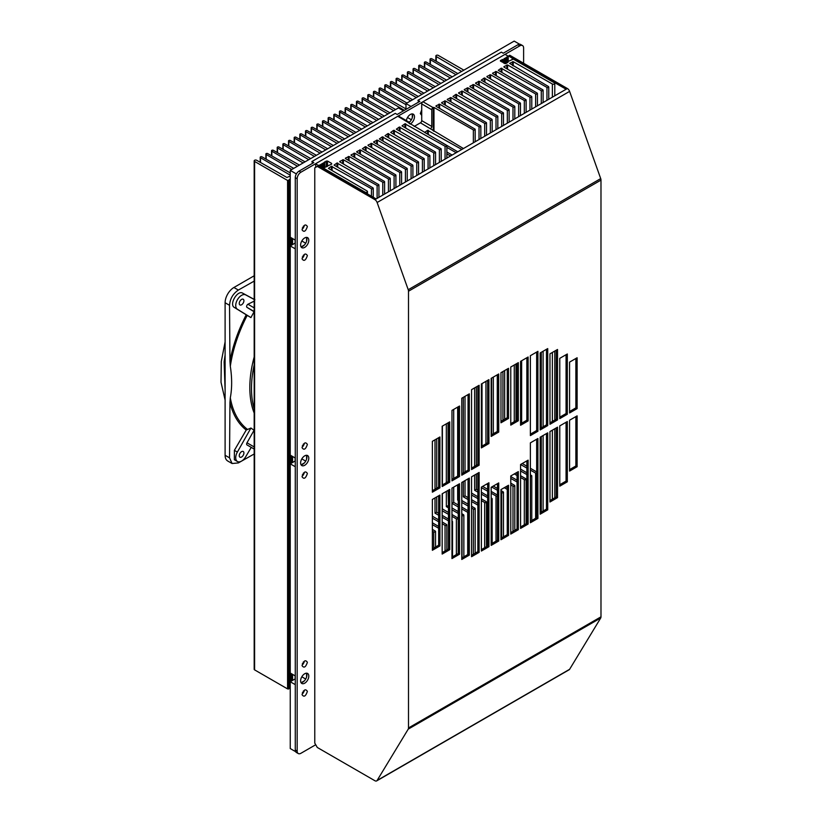 <?xml version="1.0" encoding="UTF-8"?>
<svg xmlns="http://www.w3.org/2000/svg" width="822" height="822" viewBox="0 0 822 822"><rect width="100%" height="100%" fill="white"/><g stroke="black" fill="none" stroke-linecap="round" stroke-linejoin="round"><path stroke-width="1.23" d="M295.119 240.024L295.119 243.117M295.119 457.926L295.119 461.019M295.119 675.828L295.119 678.921M289.57 687.932L290.248 688.014M288.697 688.435L289.57 688.394L289.57 179.956L287.577 180.47L254.604 161.431L254.604 669.879L287.577 688.908L288.697 688.908L288.697 180.47M290.248 176.011L286.94 177.49L256.628 160.269A1.428 0.822 0 0 0 255.067 160.095A1.428 0.822 0 0 0 254.183 160.855L254.183 669.293A1.428 0.822 0 0 0 254.604 669.879M292.581 238.565L292.581 244.576M292.581 456.467L292.581 462.478M292.581 674.369L292.581 680.38M463.855 70.158L438.28 55.393A1.428 0.822 0 0 0 436.729 55.208A1.428 0.822 0 0 0 435.855 55.968A1.428 0.822 0 0 0 436.266 56.554L461.635 71.442M457.905 73.59L431.869 58.794A1.069 0.617 180 0 0 430.05 59.235L430.05 64.25M455.974 74.71L430.358 59.677A1.069 0.617 180 0 1 430.05 59.235M452.244 76.857L426.207 62.061A1.069 0.617 180 0 0 424.388 62.503L424.388 67.517M450.312 77.977L424.697 62.955A1.069 0.617 180 0 1 424.388 62.503M446.582 80.124L420.545 65.328A1.069 0.617 180 0 0 418.727 65.77L418.727 70.784M419.045 70.959L419.045 66.212A1.069 0.617 180 0 1 418.727 65.77M419.035 66.222L444.651 81.244M440.921 83.392L414.884 68.596A1.069 0.617 180 0 0 413.065 69.038L413.065 74.052M413.384 74.237L413.384 69.48A1.069 0.617 180 0 1 413.065 69.038M413.374 69.49L438.989 84.512M435.259 86.659L409.222 71.863A1.069 0.617 180 0 0 407.404 72.305L407.404 77.319M433.328 87.779L407.712 72.757A1.069 0.617 180 0 1 407.404 72.305M429.598 89.937L403.561 75.141A1.069 0.617 180 0 0 401.742 75.573L401.742 80.587M427.666 91.047L402.05 76.025A1.069 0.617 180 0 1 401.742 75.573M423.936 93.205L397.899 78.409A1.069 0.617 180 0 0 396.081 78.84L396.081 83.854M422.005 94.314L396.389 79.292A1.069 0.617 180 0 1 396.081 78.84M418.275 96.472L392.238 81.676A1.069 0.617 180 0 0 390.419 82.118L390.419 87.132M390.738 87.307L390.738 82.56A1.069 0.617 180 0 1 390.419 82.118M390.727 82.56L416.343 97.582M412.613 99.739L386.576 84.943A1.069 0.617 180 0 0 384.758 85.385L384.758 90.399M410.681 100.859L385.066 85.827A1.069 0.617 180 0 1 384.758 85.385M406.952 103.007L380.915 88.211A1.069 0.617 180 0 0 379.096 88.653L379.096 93.667M405.986 104.692L379.404 89.095A1.069 0.617 180 0 1 379.096 88.653M405.986 108.915L375.253 91.478A1.069 0.617 180 0 0 373.435 91.92L373.435 96.934M403.818 110.004L373.743 92.362A1.069 0.617 180 0 1 373.435 91.92M403.818 110.446L403.304 110.734M395.629 109.542L369.592 94.746A1.069 0.617 180 0 0 367.773 95.188L367.773 100.202M368.092 100.376L368.092 95.629A1.069 0.617 180 0 1 367.773 95.188M368.081 95.64L393.697 110.662M389.967 112.809L363.93 98.013A1.069 0.617 180 0 0 362.112 98.455L362.112 103.469M362.43 103.644L362.43 98.897A1.069 0.617 180 0 1 362.112 98.455M362.42 98.907L388.035 113.929M384.306 116.077L358.269 101.281A1.069 0.617 180 0 0 356.45 101.723L356.45 106.737M382.374 117.197L356.758 102.175A1.069 0.617 180 0 1 356.45 101.723M378.644 119.344L352.607 104.558A1.069 0.617 180 0 0 350.788 104.99L350.788 110.004M376.712 120.464L351.097 105.442A1.069 0.617 180 0 1 350.788 104.99M372.983 122.622L346.946 107.826A1.069 0.617 180 0 0 345.127 108.257L345.127 113.272M371.051 123.732L345.435 108.71A1.069 0.617 180 0 1 345.127 108.257M367.321 125.889L341.284 111.093A1.069 0.617 180 0 0 339.465 111.525L339.465 116.539M339.784 116.724L339.784 111.977L365.389 126.999M361.659 129.157L335.623 114.361A1.069 0.617 180 0 0 333.804 114.803L333.804 119.817M334.122 119.991L334.122 115.244A1.069 0.617 180 0 1 333.804 114.803M334.112 115.244L359.728 130.277M355.998 132.424L329.961 117.628A1.069 0.617 180 0 0 328.142 118.07L328.142 123.084M328.461 123.259L328.461 118.512L354.066 133.544M350.336 135.692L324.3 120.896A1.069 0.617 180 0 0 322.481 121.337L322.481 126.352M348.405 136.812L322.789 121.779A1.069 0.617 180 0 1 322.481 121.337M344.675 138.959L318.638 124.163A1.069 0.617 180 0 0 316.819 124.605L316.819 129.619M342.743 140.079L317.128 125.047A1.069 0.617 180 0 1 316.819 124.605M339.024 142.227L312.977 127.431A1.069 0.617 180 0 0 311.158 127.872L311.158 132.887M337.082 143.347L311.476 128.324A1.069 0.617 180 0 1 311.158 127.872M333.362 145.494L307.315 130.698A1.069 0.617 180 0 0 305.496 131.14L305.496 136.154M331.42 146.614L305.815 131.592A1.069 0.617 180 0 1 305.496 131.14M327.701 148.761L301.653 133.965A1.069 0.617 180 0 0 299.835 134.407L299.835 139.421M300.153 139.606L300.153 134.849L325.759 149.881M322.039 152.039L295.992 137.243A1.069 0.617 180 0 0 294.173 137.675L294.173 142.689M294.492 142.874L294.492 138.127L320.097 153.149M316.378 155.307L290.33 140.511A1.069 0.617 180 0 0 288.522 140.942L288.522 145.956M314.436 156.416L288.83 141.394A1.069 0.617 180 0 1 288.522 140.942M310.716 158.574L284.669 143.778A1.069 0.617 180 0 0 282.86 144.22L282.86 149.224M308.774 159.684L283.169 144.662A1.069 0.617 180 0 1 282.86 144.22M305.054 161.842L279.007 147.046A1.069 0.617 180 0 0 277.199 147.487L277.199 152.502M303.113 162.962L277.507 147.929A1.069 0.617 180 0 1 277.199 147.487M299.393 165.109L273.346 150.313A1.069 0.617 180 0 0 271.537 150.755L271.537 155.769M271.846 155.944L271.846 151.197L297.451 166.229M293.731 168.376L267.684 153.58A1.069 0.617 180 0 0 265.876 154.022L265.876 159.036M291.789 169.496L266.184 154.464A1.069 0.617 180 0 1 265.876 154.022M290.248 172.887L262.023 156.848A1.069 0.617 180 0 0 260.214 157.29L260.214 162.304M290.248 175.178L260.523 157.732A1.069 0.617 180 0 1 260.214 157.29M254.183 160.855A1.428 0.822 0 0 0 254.604 161.431M289.57 179.956L289.344 179.453L290.248 179.566M287.577 688.908L287.577 180.47M260.523 157.732L260.523 162.479M266.184 154.464L266.184 159.211M277.507 147.929L277.507 152.676M283.169 144.662L283.169 149.409M288.83 141.394L288.83 146.141M305.815 131.582L305.815 136.329M311.476 128.314L311.476 133.061M317.138 125.047L317.138 129.794M322.799 121.779L322.799 126.526M345.446 108.71L345.446 113.457M351.107 105.432L351.107 110.189M356.769 102.164L356.769 106.922M373.753 92.362L373.753 97.109M379.415 89.095L379.415 93.842M385.076 85.827L385.076 90.574M396.399 79.292L396.399 84.039M402.061 76.025L402.061 80.772M407.722 72.747L407.722 77.504M424.707 62.945L424.707 67.692M430.368 59.677L430.368 64.424M288.45 689.052L288.45 180.604M289.334 688.538L289.334 180.1M292.211 680.595L292.211 674.153M292.211 462.694L292.211 456.251M292.211 244.792L292.211 238.349M291.974 238.205L291.974 244.925M291.974 456.118L291.974 462.837M291.974 674.019L291.974 680.739M290.217 688.035L290.217 179.586M290.454 681.613L290.454 673.136M290.454 463.711L290.454 455.234M290.454 245.809L290.454 237.332M291.337 681.109L291.337 673.65M291.337 463.207L291.337 455.748M291.337 245.295L291.337 237.835M291.091 237.702L291.091 245.439M291.091 455.604L291.091 463.341M291.091 673.506L291.091 681.243M409.13 123.475L409.13 122.817A1.778 1.028 120 0 0 408.76 121.995L398.701 116.19A1.778 1.028 120 0 0 397.807 116.272L315.72 163.67L315.72 167.298M315.72 744.742L300.934 753.281A5.333 3.083 -60 0 1 298.273 753.548A5.333 3.083 -60 0 1 297.163 751.103L297.163 178.744A5.333 3.083 -60 0 1 300.934 172.199L519.843 45.816A5.333 3.083 -60 0 1 522.515 45.559A5.333 3.083 -60 0 1 523.614 48.005L523.614 63.253M463.433 148.525L420.453 122.817L414.185 126.434M420.453 122.817A1.778 1.028 120 0 0 421.717 120.639L431.776 126.444L431.776 109.737A1.778 1.028 -60 0 1 433.04 107.559L433.975 107.446L473.359 129.897A1.069 0.617 180 0 0 475.178 129.465L475.178 141.754M508.222 61.516L508.222 56.184L505.057 54.355L422.97 101.753A1.778 1.028 120 0 0 421.717 103.932L421.717 120.639M435.989 106.285L474.859 129.013A1.069 0.617 180 0 1 475.178 129.465M435.989 105.853L439.636 104.178L479.021 126.629A1.069 0.617 180 0 0 480.839 126.198L480.839 138.486M441.65 103.017L480.521 125.745A1.069 0.617 180 0 1 480.839 126.198M441.65 102.586L445.298 100.911L484.682 123.362A1.069 0.617 180 0 0 486.501 122.92L486.501 135.209M447.312 99.75L486.182 122.478A1.069 0.617 180 0 1 486.501 122.92M447.312 99.318L450.959 97.643L490.344 120.094A1.069 0.617 180 0 0 492.162 119.652L492.162 131.941M491.844 119.211L452.973 96.482L455.871 94.376L496.005 116.827A1.069 0.617 180 0 0 497.824 116.385L497.824 128.674M458.635 93.215L497.505 115.943A1.069 0.617 180 0 1 497.824 116.385M458.635 92.783L462.283 91.108L501.667 113.559A1.069 0.617 180 0 0 503.475 113.117L503.475 125.406M464.296 89.947L503.167 112.676A1.069 0.617 180 0 1 503.475 113.117M464.296 89.516L467.944 87.841L507.328 110.292A1.069 0.617 180 0 0 509.137 109.85L509.137 122.139M469.958 86.68L508.828 109.408A1.069 0.617 180 0 1 509.137 109.85M469.958 86.238L473.606 84.574L512.99 107.024A1.069 0.617 180 0 0 514.798 106.583L514.798 118.871M475.619 83.412L514.49 106.141A1.069 0.617 180 0 1 514.798 106.583M475.619 82.971L479.267 81.296L518.651 103.747A1.069 0.617 180 0 0 520.46 103.315L520.46 115.604M520.151 102.863L481.281 80.145L484.179 78.028L524.313 100.479A1.069 0.617 180 0 0 526.121 100.048L526.121 112.337M486.943 76.867L525.813 99.596A1.069 0.617 180 0 1 526.121 100.048M486.943 76.436L490.59 74.761L529.964 97.212A1.069 0.617 180 0 0 531.783 96.78L531.783 109.069M492.604 73.6L531.474 96.328A1.069 0.617 180 0 1 531.783 96.78M492.604 73.168L496.252 71.493L535.625 93.944A1.069 0.617 180 0 0 537.444 93.513L537.444 105.802M537.136 93.061L498.266 70.332L501.163 68.226L541.287 90.677A1.069 0.617 180 0 0 543.106 90.235L543.106 102.524M503.927 67.065L542.797 89.793A1.069 0.617 180 0 1 543.106 90.235M503.927 66.633L507.575 64.959L546.949 87.409A1.069 0.617 180 0 0 548.767 86.968L548.767 99.257M548.459 86.526L509.589 63.366L513.236 61.691L552.353 83.998M552.363 97.191L552.363 83.988A1.428 0.822 0 0 0 553.915 84.173A1.428 0.822 0 0 0 554.788 83.412A1.428 0.822 0 0 0 554.377 82.827L513.226 59.071L512.106 59.544M500.464 61.147L500.464 60.417L500.464 61.147L505.879 63.541L508.027 62.308L507.708 61.619L512.342 59.574L512.106 59.071M503.609 62.955L503.609 59.482L500.464 60.417M503.609 59.482L504.256 58.465L506.013 58.095L506.013 63.469M506.249 63.325L506.013 58.095M506.249 57.951L506.013 57.448L506.886 57.581L506.886 62.955M507.133 62.821L506.886 57.581M507.133 57.448L506.897 56.944L507.77 57.078L507.77 61.578M508.006 61.486L507.77 57.078M508.006 56.934L508.222 56.184M318.504 165.695L315.72 163.67M418.254 161.698L379.374 138.969L382.271 136.863L422.405 159.314A1.069 0.617 180 0 0 423.905 158.441L385.035 135.702L387.933 133.596L428.067 156.046A1.069 0.617 180 0 0 429.567 155.173L390.697 132.434L393.594 130.328L433.728 152.779A1.069 0.617 180 0 0 435.228 151.895L396.358 129.167L399.256 127.061L439.39 149.512A1.069 0.617 180 0 0 440.89 148.628L402.02 125.9L404.917 123.793L445.051 146.244A1.069 0.617 180 0 0 446.541 145.36L397.807 116.272M318.504 165.273L319.285 165.253M320.436 166.753L320.436 165.232L319.306 165.232M320.436 165.232L320.2 164.729L321.073 164.862L321.073 167.123M321.31 167.256L321.073 164.862M321.31 164.729L321.083 164.225L321.957 164.359L321.957 167.626M322.193 167.77L321.957 164.359M322.193 164.215L321.957 163.712L322.83 163.845L322.83 168.14M323.077 168.274L322.83 163.845M323.077 163.712L322.841 163.208L323.714 163.342L323.714 167.842M323.96 167.75L323.714 163.342M323.96 163.198L323.724 162.694L324.598 162.828L324.598 167.339M324.834 167.236L324.598 162.828M324.834 162.694L324.515 162.006L327.485 161.02L331.636 163.414L331.636 164.143L328.06 165.808M367.465 193.91L367.465 191.557A1.428 0.822 0 0 1 366.591 192.317A1.428 0.822 0 0 1 365.04 192.143L323.889 168.387L323.652 167.883L327.413 166.352L328.06 165.335M367.465 191.557A1.428 0.822 0 0 0 367.054 190.981L328.42 168.387L331.328 166.28L371.452 188.731A1.069 0.617 180 0 0 373.27 188.289L373.27 197.259M372.962 187.848L334.081 165.119L336.989 163.013L377.113 185.464A1.069 0.617 180 0 0 378.932 185.022L378.932 197.311M339.743 161.852L378.623 184.58A1.069 0.617 180 0 1 378.932 185.022M339.743 161.42L343.401 159.745L382.775 182.196A1.069 0.617 180 0 0 384.593 181.754L384.593 194.043M345.404 158.584L384.285 181.313A1.069 0.617 180 0 1 384.593 181.754M345.404 158.153L349.062 156.478L388.436 178.929A1.069 0.617 180 0 0 390.255 178.487L390.255 190.776M351.066 155.317L389.947 178.045A1.069 0.617 180 0 1 390.255 178.487M351.066 154.885L354.724 153.211L394.098 175.661A1.069 0.617 180 0 0 395.916 175.22L395.916 187.508M356.727 152.049L395.608 174.778A1.069 0.617 180 0 1 395.916 175.22M356.727 151.618L360.385 149.943L399.759 172.394A1.069 0.617 180 0 0 401.578 171.952L401.578 184.241M401.27 171.51L362.389 148.782L365.287 146.676L405.421 169.127A1.069 0.617 180 0 0 407.239 168.685L407.239 180.974M368.05 145.515L406.931 168.233A1.069 0.617 180 0 1 407.239 168.685M368.05 145.073L371.708 143.398L411.082 165.849A1.069 0.617 180 0 0 412.901 165.417L412.901 177.706M373.712 142.247L412.593 164.965A1.069 0.617 180 0 1 412.901 165.417M373.712 141.805L377.37 140.13L416.744 162.581A1.069 0.617 180 0 0 418.562 162.15L418.562 174.439M446.87 153.899L450.528 155.985M452.121 155.06L446.87 151.998M446.87 147.405L456.189 152.717M457.772 151.793L424.666 132.434L427.563 130.328L461.851 149.45M521.641 423.207L521.641 360.745M536.663 471.941L530.375 468.263M526.861 466.208L522.268 463.526M535.625 518.271L535.625 473.102L530.375 470.102M526.861 468.098L520.573 464.512M515.98 420.669L515.98 364.012M530.375 476.513A1.069 0.617 0 0 0 531.464 475.486L530.375 474.839M526.861 472.784L520.573 469.105M526.861 474.592L520.573 471.006M514.264 421.655L514.264 364.999M524.313 524.806L524.313 479.637A1.069 0.617 0 0 0 525.803 478.764L520.573 475.691M517.059 473.636L515.949 472.979M524.313 479.637L520.573 477.51M517.059 475.506L514.305 473.934M504.657 419.21L504.657 370.547M517.059 480.212L510.77 476.534M517.059 482L510.77 478.414M502.941 420.196L502.941 371.534M512.99 531.341L512.99 486.172A1.069 0.617 0 0 0 514.49 485.299L510.77 483.11M512.99 486.172L510.77 484.908M497.279 431.458L497.279 374.801M493.334 433.739L493.334 377.082M507.256 487.641L505.838 486.809M507.256 489.409L504.276 487.703M491.618 434.725L491.618 378.069M501.667 537.886L501.667 492.707A1.069 0.617 0 0 0 503.167 491.833L500.968 490.539M497.464 488.484L493.303 486.059M501.667 492.707L500.968 492.316M497.464 490.313L491.659 487.004M487.662 484.723L486.593 484.117M485.956 443.808L485.956 381.336M482.011 446.089L482.011 383.617M497.464 495.07L491.166 491.392M487.662 489.337L482.637 486.398M496.005 541.153L496.005 495.974L491.166 493.221M487.662 491.227L481.373 487.631M477.859 490.189L476.349 489.306L476.349 474.047M476.349 465.334L476.349 386.885M491.166 499.427A1.069 0.617 0 0 0 491.844 498.368L491.166 497.968M487.662 495.913L481.373 492.234M487.662 497.721L481.373 494.135M477.859 492.131L474.633 490.292L474.633 475.044M474.633 466.321L474.633 387.881M486.192 501.636L481.373 498.82M477.859 496.765L471.571 493.087M484.682 547.688L484.682 502.519L481.373 500.629M477.859 498.625L471.571 495.039M468.057 497.608L465.026 495.841L465.026 480.582M465.026 471.869L465.026 396.327M477.859 503.341L471.571 499.663M477.859 505.119L471.571 501.533M468.057 499.54L463.32 496.827L463.32 481.579M463.32 472.856L463.32 397.324M473.359 554.223L473.359 509.054A1.069 0.617 0 0 0 474.859 508.171L471.571 506.239M468.057 504.194L461.769 500.516M473.359 509.054L471.571 508.037M468.057 506.033L461.769 502.448M458.255 500.444L457.659 500.095L457.659 484.846M457.659 476.133L457.659 407.126M431.776 126.444A1.778 1.028 -60 0 1 430.523 128.622M458.255 505.037L453.703 502.376L453.703 487.127M453.703 478.404L453.703 409.407M468.057 510.77L461.769 507.092M467.697 554.583L467.697 512.322L461.769 508.941M458.255 506.938L451.997 503.372L451.997 488.114M451.997 479.401L451.997 410.394M448.463 505.89L448.041 490.395M448.041 481.671L448.041 422.847M462.036 557.861L462.036 515.589A1.069 0.617 0 0 0 463.536 514.716L461.769 513.668M458.255 511.613L451.966 507.945M458.255 513.442L451.966 509.856M448.463 507.852L446.336 506.64L446.336 491.381M446.336 482.668L446.336 423.833M448.463 512.466L442.38 508.91L442.38 493.662M442.38 484.949L442.38 426.115M457.885 517.973L451.966 514.521M456.374 554.583L456.374 518.857L451.966 516.35M448.463 514.346L442.164 510.76M438.66 513.318L436.718 512.188L436.718 496.93M436.718 488.217L436.718 438.825M451.966 522.227A1.069 0.617 0 0 0 452.213 521.251L451.966 521.097M448.463 519.042L442.164 515.363M448.463 520.84L442.164 517.254M438.66 515.25L435.013 513.175L435.013 497.916M435.013 489.203L435.013 439.811M408.76 121.995A1.778 1.028 120 0 0 407.876 122.088M446.562 524.508L442.164 521.949M438.66 519.894L432.372 516.216M445.051 550.956L445.051 525.392L442.164 523.748M438.66 521.754L432.372 518.168M438.66 526.47L432.372 522.792M438.66 528.248L432.372 524.662M433.728 548.048L433.728 531.937A1.069 0.617 0 0 0 435.228 531.053L432.372 529.368M433.728 531.937L432.372 531.156M535.625 473.102A1.069 0.617 0 0 0 536.663 473.256M496.005 495.974A1.069 0.617 0 0 0 497.464 496.005M476.349 489.306L474.633 490.292M484.682 502.519A1.069 0.617 0 0 0 486.182 501.636M465.026 495.841L463.32 496.827M458.255 499.745L457.659 500.095M451.997 503.372L453.703 502.376M446.336 506.64L448.041 505.643M456.374 518.857A1.069 0.617 0 0 0 457.875 517.983M435.013 513.175L436.718 512.188M445.051 525.392A1.069 0.617 0 0 0 446.552 524.518M323.652 167.883L323.652 168.613M502.18 62.133L502.18 59.431M507.708 61.619L507.708 62.493M503.362 62.821L503.362 59.616M504.246 63.325L504.246 59.112M504.492 63.469L504.492 58.968M505.129 63.684L505.129 58.598M505.366 63.684L505.366 58.465M320.19 165.376L320.19 166.609M254.183 449.069L247.011 444.928A1.87 1.079 -60 0 1 247.001 442.801L254.07 430.255L250.926 428.036L237.373 452.069A8.271 4.778 120 0 0 237.445 461.502A8.271 4.778 120 0 0 245.644 456.847L251.244 447.374M237.445 461.502L234.352 459.714L234.383 450.343L246.22 430.04A108.833 62.842 -60 0 1 229.944 402.451L230.314 397.786C232.092 388.354 232.092 377.843 230.314 366.252L229.944 361.166C232.842 345.682 238.267 330.228 246.22 314.785L234.383 307.479C228.845 304.685 237.435 289.765 242.654 293.156L254.902 299.753M254.183 409.058A98.753 57.016 -60 0 1 254.183 364.732M250.926 428.036L246.22 430.04M229.944 402.451L229.544 457.844L232.081 463.516L238.349 462.93L254.183 453.98M239.253 455.676A3.288 1.901 -60 0 1 240.692 452.367A3.288 1.901 -60 0 1 243.23 451.483A3.288 1.901 -60 0 1 243.23 455.285A3.288 1.901 -60 0 1 239.942 457.186A3.288 1.901 -60 0 1 239.253 455.676M254.183 301.15L247.936 304.253L254.183 307.86M247.011 307.387L254.183 311.528L247.042 307.397A1.87 1.079 -60 0 1 247.011 307.387A1.87 1.079 -60 0 1 246.723 305.897A1.87 1.079 -60 0 1 247.936 304.253M246.22 314.785L250.926 317.59L254.07 311.743L247.083 307.418M247.196 315.381C238.442 332.437 232.821 349.391 230.314 366.252M254.183 299.475L245.644 294.882A8.271 4.778 120 0 0 237.445 299.701A8.271 4.778 120 0 0 237.373 309.216L250.926 317.59M229.944 361.166L229.544 305.311C230.006 298.807 232.945 293.721 238.359 290.053L254.183 281.114M254.183 275.781L233.91 287.495A12.453 7.193 120 0 0 225.105 302.743L225.105 455.275A12.453 7.193 120 0 0 227.684 460.978L232.081 463.516M239.253 303.431A3.288 1.901 -60 0 1 240.692 300.122A3.288 1.901 -60 0 1 243.23 299.239A3.288 1.901 -60 0 1 243.23 303.041A3.288 1.901 -60 0 1 239.942 304.941A3.288 1.901 -60 0 1 239.253 303.431M295.273 678.828L290.248 681.736L290.248 748.554L295.643 751.678M295.273 460.926L290.248 463.834L290.248 673.023L295.273 675.92M295.273 243.024L290.248 245.932L290.248 455.111L295.273 458.018M403.468 110.826L398.434 107.918L290.248 170.39L290.248 237.209L295.273 240.116M519.576 44.213L514.182 41.1L405.986 103.562L405.986 109.377M418.562 102.113L417.936 100.294L501.348 52.135L503.239 53.235L517.952 44.727A5.333 3.083 120 0 1 520.624 44.47L522.515 45.559M405.986 103.562L411.021 106.47M295.273 684.644L290.248 681.736M301.037 682.65A5.785 3.339 -60 0 0 301.253 682.64L304.397 680.832A5.785 3.339 -60 0 0 306.596 677.009L306.596 673.382A5.785 3.339 -60 0 0 306.503 673.187M305.712 679.044L301.818 676.794M295.273 466.732L290.248 463.834M301.037 464.749A5.785 3.339 -60 0 0 301.253 464.738L304.397 462.92A5.785 3.339 -60 0 0 306.596 459.108L306.596 455.48A5.785 3.339 -60 0 0 306.503 455.285M305.712 461.142L301.818 458.892M295.273 248.83L290.248 245.932M301.037 246.847A5.785 3.339 -60 0 0 301.253 246.836L304.397 245.018A5.785 3.339 -60 0 0 306.596 241.206L306.596 237.579A5.785 3.339 -60 0 0 306.503 237.383M305.712 243.24L301.818 240.99M296.382 173.935L290.248 170.39M312.514 163.342L311.887 161.523L395.29 113.374L397.18 114.464L419.826 101.383L417.936 100.294M408.966 122.18L410.075 121.543A5.785 3.339 -60 0 0 412.274 117.731L412.274 114.094A5.785 3.339 -60 0 0 412.182 113.898M411.39 119.765L407.496 117.515M311.887 161.523L313.768 162.612L299.054 171.11A5.333 3.083 120 0 0 295.273 177.655L295.273 750.013A5.333 3.083 120 0 0 296.382 752.459L298.273 753.548M301.253 682.64A5.785 3.339 120 0 0 302.825 682.096A5.785 3.339 120 0 0 304.397 680.832M306.596 677.009A5.785 3.339 120 0 0 306.596 673.382M301.253 464.738A5.785 3.339 120 0 0 302.825 464.194A5.785 3.339 120 0 0 304.397 462.92M306.596 459.108A5.785 3.339 120 0 0 306.596 455.48M301.253 246.836A5.785 3.339 120 0 0 302.825 246.292A5.785 3.339 120 0 0 304.397 245.018M306.596 241.206A5.785 3.339 120 0 0 306.596 237.579M409.079 122.437A5.785 3.339 120 0 0 410.075 121.543M412.274 117.731A5.785 3.339 120 0 0 412.274 114.094M406.376 120.618A5.785 3.339 -60 0 1 409.192 115.368A5.785 3.339 -60 0 1 413.281 114.176A5.785 3.339 -60 0 1 414.165 118.81A5.785 3.339 -60 0 1 410.394 123.906A5.785 3.339 -60 0 1 410.116 124.05M304.715 247.381A5.785 3.339 -60 0 1 301.818 247.669A5.785 3.339 -60 0 1 301.818 240.99A5.785 3.339 -60 0 1 307.603 237.65A5.785 3.339 -60 0 1 308.486 242.285A5.785 3.339 -60 0 1 304.715 247.381M304.715 465.283A5.785 3.339 -60 0 1 301.818 465.571A5.785 3.339 -60 0 1 301.818 458.892A5.785 3.339 -60 0 1 307.603 455.552A5.785 3.339 -60 0 1 308.486 460.186A5.785 3.339 -60 0 1 304.715 465.283M304.715 683.185A5.785 3.339 -60 0 1 301.818 683.472A5.785 3.339 -60 0 1 301.818 676.794A5.785 3.339 -60 0 1 307.603 673.454A5.785 3.339 -60 0 1 308.486 678.088A5.785 3.339 -60 0 1 304.715 683.185M420.33 113.611L421.717 109.963L421.717 115.327L420.33 113.611M307.356 691.466C305.692 696.316 303.924 697.385 302.075 694.693L302.075 694.518C303.739 689.668 305.496 688.6 307.346 691.302L307.356 691.466M307.356 473.564C305.692 478.414 303.924 479.483 302.075 476.781L302.075 476.616C303.739 471.766 305.496 470.698 307.346 473.39L307.356 473.564M307.356 255.663C305.692 260.512 303.924 261.581 302.075 258.879L302.075 258.714C303.739 253.864 305.496 252.796 307.346 255.488L307.356 255.663M307.356 662.419C305.692 667.259 303.924 668.337 302.075 665.635L302.075 665.46C303.739 660.621 305.496 659.542 307.346 662.244L307.356 662.419M307.356 444.507C305.692 449.357 303.924 450.435 302.075 447.733L302.075 447.558C303.739 442.719 305.496 441.64 307.346 444.342L307.356 444.507M307.356 226.605C305.692 231.455 303.924 232.523 302.075 229.831L302.075 229.657C303.739 224.807 305.496 223.738 307.346 226.44L307.356 226.605M421.717 109.963L421.162 112.234L421.717 115.327M557.522 427.183L549.969 431.55L549.969 502.006L557.522 497.639L557.522 427.183M537.917 438.506L530.375 442.863L530.375 522.761L537.917 518.405L537.917 438.506M508.52 485.257L500.968 489.614L500.968 539.735L508.52 535.379L508.52 485.257M488.915 482.771L481.373 487.127L481.373 551.048L488.915 546.692L488.915 482.771M459.519 476.503L451.966 480.86L451.966 410.404L459.519 406.047L459.519 476.503L458.255 475.784L451.966 479.411M442.164 426.238L449.716 421.881L449.716 482.165L442.164 486.521L442.164 426.238M439.914 487.826L432.372 492.183L432.372 441.332L439.914 436.975L439.914 487.826L438.66 487.097L432.372 490.724M449.716 489.429L442.164 493.786L442.164 554.069L449.716 549.713L449.716 489.429M469.321 478.106L461.769 482.473L461.769 559.463L469.321 555.107L469.321 478.106M528.114 460.145L520.573 464.502L520.573 528.423L528.114 524.056L528.114 460.145M569.574 412.963L569.574 362.122L577.116 357.765L577.116 408.606L569.574 412.963M567.324 414.267L559.772 418.624L559.772 358.341L567.324 353.984L567.324 414.267L566.06 413.538L559.772 417.175M549.969 424.286L549.969 353.83L557.522 349.473L557.522 419.929L549.969 424.286M547.719 425.58L540.167 429.937L540.167 352.946L547.719 348.59L547.719 425.58L546.466 424.861L540.167 428.488M530.375 355.7L537.917 351.343L537.917 431.242L530.375 435.598L530.375 355.7M520.573 361.361L528.114 357.005L528.114 420.915L520.573 425.272L520.573 361.361M518.322 420.772L510.77 425.128L510.77 367.013L518.322 362.656L518.322 420.772L517.059 420.042L510.77 423.669M500.968 422.796L500.968 372.674L508.52 368.318L508.52 418.439L500.968 422.796M498.718 432.084L491.166 436.441L491.166 378.336L498.718 373.979L498.718 432.084L497.464 431.355L491.166 434.992M481.373 447.908L481.373 383.987L488.915 379.63L488.915 443.551L481.373 447.908M479.113 465.19L471.571 469.547L471.571 389.649L479.113 385.292L479.113 465.19L477.859 464.461L471.571 468.098M461.769 475.208L461.769 398.218L469.321 393.851L469.321 470.852L461.769 475.208M376.671 780.9A3.555 2.055 -120 0 0 377.123 780.448L408.226 729.135A3.555 2.055 -120 0 0 408.503 727.953L408.503 291.224A3.555 2.055 -120 0 0 408.226 289.724L377.123 202.51A3.555 2.055 -120 0 0 374.894 199.643L317.292 166.393L314.775 167.842L314.775 743.109L317.292 747.465L374.894 780.725A3.555 2.055 -120 0 0 376.671 780.9L569.153 669.766A3.555 2.055 -120 0 0 569.605 669.313L600.707 618A3.555 2.055 -120 0 0 600.985 616.829L600.985 180.1A3.555 2.055 -120 0 0 600.707 178.6L569.605 91.376A3.555 2.055 -120 0 0 567.375 88.519L509.774 55.259L508.202 56.173M569.574 471.078L577.116 466.711L577.116 415.87L569.574 420.227L569.574 471.078M479.113 552.353L479.113 472.455L471.571 476.811L471.571 556.71L479.113 552.353L477.859 551.624L477.859 473.184M459.519 554.223L459.519 483.768L451.966 488.124L451.966 558.58L459.519 554.223L458.255 553.494L458.255 484.497M432.372 550.288L439.914 545.931L439.914 495.08L432.372 499.447L432.372 550.288M498.718 541.03L498.718 482.925L491.166 487.282L491.166 545.397L498.718 541.03L497.464 540.311L497.464 483.655M510.77 534.074L518.322 529.717L518.322 471.612L510.77 475.969L510.77 534.074M547.719 509.835L547.719 432.845L540.167 437.201L540.167 514.192L547.719 509.835L546.466 509.116L546.466 433.574M567.324 481.815L567.324 421.532L559.772 425.888L559.772 486.172L567.324 481.815L566.06 481.086L566.06 422.251M458.255 406.777L458.255 475.784M448.463 422.6L448.463 481.435L442.164 485.072M438.66 437.705L438.66 487.097M575.862 358.495L575.862 407.887L569.574 411.514M566.06 354.703L566.06 413.538M556.258 350.193L556.258 419.199L549.969 422.827M546.466 349.319L546.466 424.861M536.663 352.073L536.663 430.512L530.375 434.15M526.861 357.724L526.861 420.196L520.573 423.823M517.059 363.386L517.059 420.042M507.256 369.047L507.256 417.71L500.968 421.337M497.464 374.698L497.464 431.355M487.662 380.36L487.662 442.822L481.373 446.459M477.859 386.021L477.859 464.461M468.057 394.581L468.057 470.122L461.769 473.749M569.574 469.619L575.862 465.992L575.862 416.6M520.573 526.964L526.861 523.337L526.861 460.865M471.571 555.261L477.859 551.624M461.769 558.004L468.057 554.377L468.057 478.836M451.966 557.131L458.255 553.494M442.164 552.62L448.463 548.983L448.463 490.159M432.372 548.839L438.66 545.202L438.66 495.81M481.373 549.599L487.662 545.962L487.662 483.5M491.166 543.938L497.464 540.311M500.968 538.287L507.256 534.649L507.256 485.987M510.77 532.625L517.059 528.988L517.059 472.342M530.375 521.312L536.663 517.675L536.663 439.225M540.167 512.743L546.466 509.116M549.969 500.547L556.258 496.92L556.258 427.913M559.772 484.723L566.06 481.086M508.52 55.988L566.122 89.249L376.147 198.924L318.556 165.664L317.292 166.393M575.862 465.992L577.116 466.711M468.057 470.122L469.321 470.852M487.662 442.822L488.915 443.551M507.256 417.71L508.52 418.439M526.861 420.196L528.114 420.915M536.663 430.512L537.917 431.242M556.258 419.199L557.522 419.929M575.862 407.887L577.116 408.606M526.861 523.337L528.114 524.056M468.057 554.377L469.321 555.107M448.463 548.983L449.716 549.713M438.66 545.202L439.914 545.931M448.463 481.435L449.716 482.165M487.662 545.962L488.915 546.692M507.256 534.649L508.52 535.379M517.059 528.988L518.322 529.717M536.663 517.675L537.917 518.405M556.258 496.92L557.522 497.639M436.266 56.554L436.266 61.29M422.97 101.753L433.04 107.559M431.776 109.737L421.717 103.932M552.363 352.443L552.363 421.45M552.363 430.163L552.363 499.17M513.236 61.691L513.236 65.935M512.486 65.493L512.486 61.691M546.949 100.305L546.949 87.409M507.575 64.959L507.575 69.202M506.825 68.76L506.825 64.959M541.287 512.096L541.287 436.554M541.287 427.841L541.287 352.299M541.287 103.582L541.287 90.677M501.913 68.226L501.913 72.47M501.163 72.028L501.163 68.226M535.625 106.85L535.625 93.944M496.252 71.493L496.252 75.737M495.502 75.295L495.502 71.493M529.964 110.117L529.964 97.212M490.59 74.761L490.59 79.004M489.84 78.563L489.84 74.761M524.313 113.385L524.313 100.479M484.929 78.028L484.929 82.272M484.179 81.84L484.179 78.028M518.651 116.652L518.651 103.747M479.267 81.296L479.267 85.55M478.517 85.108L478.517 81.306M512.99 119.92L512.99 107.024M473.606 84.574L473.606 88.817M472.856 88.375L472.856 84.574M507.328 123.187L507.328 110.292M467.944 87.841L467.944 92.085M467.194 91.643L467.194 87.841M501.667 126.454L501.667 113.559M462.283 91.108L462.283 95.352M461.532 94.91L461.532 91.108M496.005 129.722L496.005 116.827M456.621 94.376L456.621 98.619M455.871 98.178L455.871 94.376M490.344 132.989L490.344 120.094M450.959 97.643L450.959 101.887M450.209 101.445L450.209 97.643M484.682 136.267L484.682 123.362M445.298 100.911L445.298 105.154M444.548 104.713L444.548 100.911M479.021 139.535L479.021 126.629M439.636 104.178L439.636 108.422M438.886 107.98L438.886 104.178M473.359 142.802L473.359 129.897M433.975 107.446L433.975 131.304M433.225 130.862L433.225 107.446M428.313 130.328L428.313 134.572M427.563 134.13L427.563 130.328M445.051 159.139L445.051 146.244M405.667 123.793L405.667 128.037M404.917 127.595L404.917 123.793M439.39 162.407L439.39 149.512M400.016 127.061L400.016 131.304M399.256 130.862L399.256 127.061M433.728 165.684L433.728 152.779M394.355 130.328L394.355 134.572M393.594 134.13L393.594 130.328M428.067 168.952L428.067 156.046M388.693 133.596L388.693 137.839M387.933 137.397L387.933 133.596M422.405 172.219L422.405 159.314M383.031 136.863L383.031 141.107M382.271 140.665L382.271 136.863M416.744 175.487L416.744 162.581M377.37 140.13L377.37 144.374M376.61 143.942L376.61 140.13M411.082 178.754L411.082 165.849M371.708 143.398L371.708 147.641M370.948 147.21L370.948 143.398M405.421 182.022L405.421 169.127M366.047 146.665L366.047 150.919M365.287 150.477L365.287 146.676M399.759 185.289L399.759 172.394M360.385 149.943L360.385 154.187M359.625 153.745L359.625 149.943M394.098 188.557L394.098 175.661M354.724 153.211L354.724 157.454M353.963 157.012L353.963 153.211M388.436 191.824L388.436 178.929M349.062 156.478L349.062 160.722M348.312 160.28L348.312 156.478M382.775 195.091L382.775 182.196M343.401 159.745L343.401 163.989M342.651 163.547L342.651 159.745M377.113 198.369L377.113 185.464M337.739 163.013L337.739 167.256M336.989 166.815L336.989 163.013M371.452 196.211L371.452 188.731M332.078 166.28L332.078 170.524M331.328 170.082L331.328 166.28M327.485 161.02L327.485 165.715M331.636 164.143L331.636 163.414M326.221 166.815L326.221 161.02M237.373 452.069L234.383 450.343M247.001 442.801L254.183 446.952M254.183 356.954A98.815 57.047 120 0 0 254.183 413.076M247.196 429.176A107.61 62.123 -60 0 1 230.314 397.786M245.644 294.882L242.654 293.156M237.373 309.216L234.383 307.479M229.544 305.311L225.105 302.743M229.544 457.844L225.105 455.275M238.359 290.053L233.91 287.495M299.054 171.11L300.934 172.199M519.843 45.816L517.952 44.727M297.163 751.103L295.273 750.013M297.163 178.744L295.273 177.655M408.503 291.224L600.985 180.1M408.503 727.953L600.985 616.829M566.122 89.249L567.375 88.519M377.123 780.448L569.605 669.313M408.226 729.135L600.707 618M408.226 289.724L600.707 178.6M377.123 202.51L569.605 91.376M374.894 199.643L376.147 198.924M435.855 61.064L435.855 55.968M554.788 83.412L554.788 95.784M554.788 351.045L554.788 420.042M554.788 428.765L554.788 497.762M543.106 351.251L543.106 426.793M543.106 435.506L543.106 511.048M531.783 475.928L531.783 520.49M526.121 479.195L526.121 523.758M514.798 485.73L514.798 530.293M503.475 492.275L503.475 536.838M492.162 498.81L492.162 543.373M486.501 502.078L486.501 546.64M475.178 508.613L475.178 553.175M463.855 515.147L463.855 556.802M458.193 518.415L458.193 553.535M452.532 521.693L452.532 556.802M446.87 524.96L446.87 549.908M446.87 145.802L446.87 158.091M441.209 149.07L441.209 161.359M435.547 531.495L435.547 547M435.547 152.337L435.547 164.626M429.885 155.605L429.885 167.894M424.224 158.882L424.224 171.171M421.326 111.576L421.162 112.234M302.362 692.669L302.907 693.398L304.161 691.23L303.256 691.117M302.362 474.767L302.907 475.496L304.161 473.328L303.256 473.215M302.362 256.854L302.907 257.594L304.161 255.416L303.256 255.313M302.362 663.611L302.907 664.34L304.161 662.172L303.256 662.059M302.362 445.709L302.907 446.438L304.161 444.27L303.256 444.157M302.362 227.807L302.907 228.537L304.161 226.369L303.256 226.256M225.105 354.991L224.129 361.824L225.105 390.121M225.105 341.86L221.293 361.505L221.015 382.261L225.105 400.067"/></g></svg>
